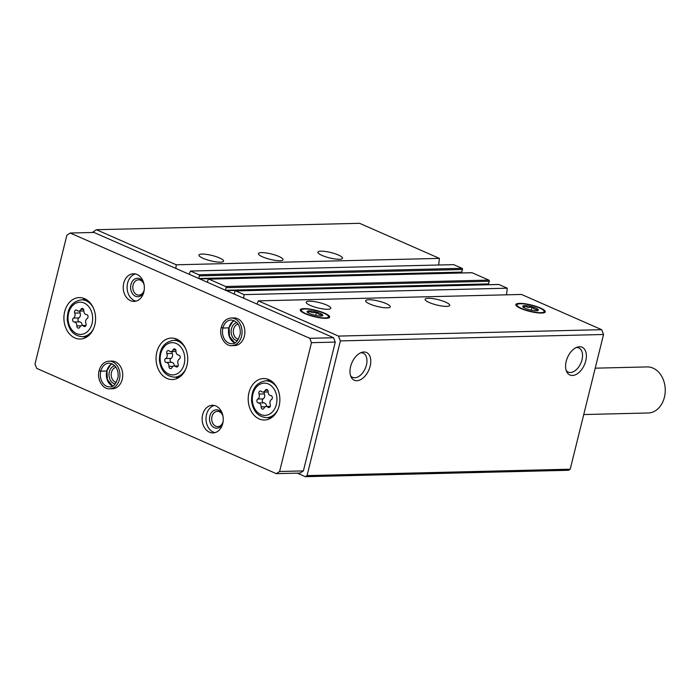 <?xml version="1.0" encoding="UTF-8"?>
<svg xmlns="http://www.w3.org/2000/svg" width="700" height="700" viewBox="0 0 700 700"><rect width="100%" height="100%" fill="white"/><g stroke="black" fill="none" stroke-linecap="round" stroke-linejoin="round"><path stroke-width="1.05" d="M339.421 259.262A12.67 2.756 -166.1 0 1 325.526 256.743A12.67 2.756 -166.1 0 1 317.905 252.175A12.67 2.756 -166.1 0 1 330.873 252.543A12.67 2.756 -166.1 0 1 342.51 258.256A12.67 2.756 -166.1 0 1 339.421 259.262M279.947 260.715A12.67 2.756 -166.1 0 1 266.053 258.186A12.67 2.756 -166.1 0 1 258.431 253.619A12.67 2.756 -166.1 0 1 271.399 253.986A12.67 2.756 -166.1 0 1 283.036 259.709A12.67 2.756 -166.1 0 1 279.947 260.715M220.474 262.159A12.67 2.756 -166.1 0 1 206.579 259.639A12.67 2.756 -166.1 0 1 198.957 255.071A12.67 2.756 -166.1 0 1 211.925 255.439A12.67 2.756 -166.1 0 1 223.562 261.161A12.67 2.756 -166.1 0 1 220.474 262.159M438.664 265.002L439.416 258.387L359.581 223.309L96.416 229.714L92.295 232.487M439.416 258.387L176.242 264.793L96.416 229.714M199.43 278.775L461.519 272.422L462.49 269.491A0.919 0.7 -91.4 0 0 462.035 268.319L453.661 264.644L190.487 271.049L189.201 274.286M198.686 278.451L199.316 275.896A0.919 0.7 -91.4 0 0 198.861 274.733L190.487 271.049M226.231 290.561L488.32 284.2L489.291 281.269A0.919 0.7 -91.4 0 0 488.836 280.105L472.089 272.738A0.919 0.7 -91.4 0 0 471.616 272.746M225.487 290.229L226.126 287.674A0.919 0.7 -91.4 0 0 225.671 286.51L208.915 279.151A0.919 0.7 -91.4 0 0 208.031 279.729L207.401 282.284M506.52 294.822L507.273 288.199L498.89 284.515A0.919 0.7 -91.4 0 0 498.418 284.533M507.273 288.199L244.099 294.613L235.725 290.929A0.919 0.7 -91.4 0 0 234.832 291.506L234.203 294.061M446.644 306.381A12.67 2.756 -166.1 0 1 432.749 303.852A12.67 2.756 -166.1 0 1 425.127 299.285A12.67 2.756 -166.1 0 1 438.095 299.652A12.67 2.756 -166.1 0 1 449.733 305.375A12.67 2.756 -166.1 0 1 446.644 306.381M387.17 307.825A12.67 2.756 -166.1 0 1 373.275 305.305A12.67 2.756 -166.1 0 1 365.654 300.738A12.67 2.756 -166.1 0 1 378.621 301.105A12.67 2.756 -166.1 0 1 390.259 306.828A12.67 2.756 -166.1 0 1 387.17 307.825M327.696 309.277A12.67 2.756 -166.1 0 1 313.801 306.749A12.67 2.756 -166.1 0 1 306.18 302.181A12.67 2.756 -166.1 0 1 319.148 302.549A12.67 2.756 -166.1 0 1 330.785 308.271A12.67 2.756 -166.1 0 1 327.696 309.277M519.531 303.38A15.155 3.299 13.9 0 0 515.856 305.025A15.155 3.299 13.9 0 0 529.76 311.421A15.155 3.299 13.9 0 0 545.046 312.244A15.155 3.299 13.9 0 0 537.023 306.696A15.155 3.299 13.9 0 0 519.531 303.38M303.94 308.63A15.155 3.299 13.9 0 0 300.265 310.275A15.155 3.299 13.9 0 0 314.169 316.671A15.155 3.299 13.9 0 0 329.455 317.494A15.155 3.299 13.9 0 0 321.431 311.946A15.155 3.299 13.9 0 0 303.94 308.63M297.299 473.148L305.384 476.691L568.549 470.286L570.211 469.201L603.549 334.495L601.676 329.683L521.509 294.455L258.335 300.869L257.049 304.098M601.676 329.683L338.502 336.088L258.335 300.869M585.76 360.868A15.155 9.214 113.7 0 0 577.727 347.016A15.155 9.214 113.7 0 0 567.551 357.394A15.155 9.214 113.7 0 0 566.781 371.919A15.155 9.214 113.7 0 0 576.704 374.132A15.155 9.214 113.7 0 0 585.76 360.868M370.169 366.118A15.155 9.214 113.7 0 0 362.136 352.266A15.155 9.214 113.7 0 0 351.951 362.644A15.155 9.214 113.7 0 0 351.19 377.169A15.155 9.214 113.7 0 0 361.113 379.382A15.155 9.214 113.7 0 0 370.169 366.118M603.549 334.495L340.375 340.909L338.502 336.088M570.211 469.201L307.046 475.606L340.375 340.909M460.556 272.449L199.614 278.863M460.416 272.965L460.539 272.501M487.358 284.226L226.415 290.64M487.226 284.751L487.34 284.279M305.384 476.691L307.046 475.606M243.688 298.226L244.099 294.613M175.84 268.415L176.242 264.793M350.613 375.769A13.186 8.015 113.7 0 0 352.599 377.335A13.186 8.015 113.7 0 0 366.415 365.05A13.186 8.015 113.7 0 0 363.213 353.185A13.186 8.015 113.7 0 0 360.71 352.783M566.204 370.519A13.186 8.015 113.7 0 0 568.19 372.085A13.186 8.015 113.7 0 0 582.006 359.8A13.186 8.015 113.7 0 0 578.804 347.935A13.186 8.015 113.7 0 0 576.31 347.533M270.821 395.596A2.056 1.575 88.6 0 1 272.326 397.241A2.056 1.575 88.6 0 1 271.46 399.525A3.605 2.756 88.6 0 0 270.235 404.495A2.056 1.575 88.6 0 1 268.905 407.523A2.056 1.575 88.6 0 1 267.96 407.146A3.605 2.756 88.6 0 0 266.315 406.481A3.605 2.756 88.6 0 0 264.04 408.179A2.056 1.575 88.6 0 1 262.745 409.141A2.056 1.575 88.6 0 1 261.126 406.892A3.605 2.756 88.6 0 0 258.44 402.955A2.056 1.575 88.6 0 1 256.935 401.301A2.056 1.575 88.6 0 1 257.801 399.026A3.605 2.756 88.6 0 0 259.026 394.056A2.056 1.575 88.6 0 1 260.356 391.029A2.056 1.575 88.6 0 1 261.301 391.405A3.605 2.756 88.6 0 0 262.946 392.07A3.605 2.756 88.6 0 0 265.213 390.373A2.056 1.575 88.6 0 1 266.516 389.41A2.056 1.575 88.6 0 1 268.135 391.659A3.605 2.756 88.6 0 0 270.821 395.596M86.529 314.615A2.056 1.575 88.6 0 1 88.034 316.269A2.056 1.575 88.6 0 1 87.176 318.544A3.605 2.756 88.6 0 0 85.942 323.514A2.056 1.575 88.6 0 1 84.612 326.541A2.056 1.575 88.6 0 1 83.668 326.165A3.605 2.756 88.6 0 0 82.022 325.5A3.605 2.756 88.6 0 0 79.756 327.197A2.056 1.575 88.6 0 1 78.453 328.169A2.056 1.575 88.6 0 1 76.834 325.92A3.605 2.756 88.6 0 0 74.147 321.983A2.056 1.575 88.6 0 1 72.642 320.329A2.056 1.575 88.6 0 1 73.509 318.045A3.605 2.756 88.6 0 0 74.734 313.084A2.056 1.575 88.6 0 1 76.064 310.047A2.056 1.575 88.6 0 1 77.009 310.433A3.605 2.756 88.6 0 0 78.654 311.089A3.605 2.756 88.6 0 0 80.929 309.4A2.056 1.575 88.6 0 1 82.224 308.429A2.056 1.575 88.6 0 1 83.843 310.678A3.605 2.756 88.6 0 0 86.529 314.615M583.739 414.549L648.2 412.983A23.039 17.596 -91.4 0 0 664.396 397.311A23.039 17.596 -91.4 0 0 647.08 366.914L595.219 368.174M66.876 235.2L35 364.009L36.706 368.384L276.281 473.655L279.606 471.485L311.483 342.676L309.776 338.301L70.201 233.03L66.876 235.2M279.606 471.485L303.398 470.907L300.072 473.077L276.281 473.655M303.398 470.907L335.274 342.099L311.483 342.676M335.274 342.099L333.567 337.724L309.776 338.301M333.567 337.724L93.993 232.453L70.201 233.03M279.116 405.912A20.738 15.838 -91.4 0 0 263.533 378.56A20.738 15.838 -91.4 0 0 248.203 399.674A20.738 15.838 -91.4 0 0 264.539 420.017A20.738 15.838 -91.4 0 0 279.116 405.912M94.824 324.94A20.738 15.838 -91.4 0 0 79.24 297.579A20.738 15.838 -91.4 0 0 63.91 318.692A20.738 15.838 -91.4 0 0 80.246 339.045A20.738 15.838 -91.4 0 0 94.824 324.94M186.97 365.426A20.738 15.838 -91.4 0 0 171.386 338.065A20.738 15.838 -91.4 0 0 156.056 359.188A20.738 15.838 -91.4 0 0 172.393 379.531A20.738 15.838 -91.4 0 0 186.97 365.426M109.051 361.165A13.825 10.561 -91.4 0 1 119.945 374.727A13.825 10.561 -91.4 0 1 109.725 388.806L112.508 388.745A13.825 10.561 -91.4 0 0 122.229 379.339A13.825 10.561 -91.4 0 0 111.834 361.104L109.051 361.165C104.125 361.629 100.817 364.761 99.111 370.571M222.749 423.509A13.825 10.561 -91.4 0 0 212.362 405.274A13.825 10.561 -91.4 0 0 202.143 419.352A13.825 10.561 -91.4 0 0 213.036 432.915A13.825 10.561 -91.4 0 0 222.749 423.509A9.214 7.044 -91.4 0 1 212.196 426.151A9.214 7.044 -91.4 0 1 211.855 412.064A9.214 7.044 -91.4 0 1 222.521 414.199M143.841 292.014A13.825 10.561 -91.4 0 0 133.446 273.77A13.825 10.561 -91.4 0 0 123.226 287.849A13.825 10.561 -91.4 0 0 134.12 301.411A13.825 10.561 -91.4 0 0 143.841 292.014M231.184 318.01A13.825 10.561 -91.4 0 1 242.078 331.572A13.825 10.561 -91.4 0 1 231.858 345.651L234.64 345.59A13.825 10.561 -91.4 0 0 244.361 336.184A13.825 10.561 -91.4 0 0 233.975 317.94L231.184 318.01C226.266 318.474 222.95 321.606 221.252 327.416M238.123 324.1A7.656 5.845 -91.4 0 0 233.328 331.791A7.656 5.845 -91.4 0 0 238.49 339.238M236.932 322.578A9.214 7.044 -91.4 0 0 231.131 331.844A9.214 7.044 -91.4 0 0 237.379 340.812M144.086 284.716A7.656 5.845 -91.4 0 0 138.469 279.816A7.656 5.845 -91.4 0 0 132.808 287.621A7.656 5.845 -91.4 0 0 138.845 295.129A7.656 5.845 -91.4 0 0 144.218 289.966M143.614 282.704A9.214 7.044 -91.4 0 0 132.947 280.56A9.214 7.044 -91.4 0 0 133.289 294.656A9.214 7.044 -91.4 0 0 143.841 292.005M135.389 273.963A13.825 10.561 -91.4 0 0 127.094 287.761A13.825 10.561 -91.4 0 0 136.045 301.131M222.994 416.211A7.656 5.845 -91.4 0 0 217.385 411.32A7.656 5.845 -91.4 0 0 211.724 419.116A7.656 5.845 -91.4 0 0 217.752 426.632A7.656 5.845 -91.4 0 0 223.125 421.461M214.296 405.457A13.825 10.561 -91.4 0 0 206.001 419.256A13.825 10.561 -91.4 0 0 214.961 432.635M115.99 367.255A7.656 5.845 -91.4 0 0 111.195 374.946A7.656 5.845 -91.4 0 0 116.357 382.392M114.8 365.733A9.214 7.044 -91.4 0 0 108.999 374.999A9.214 7.044 -91.4 0 0 115.246 383.967M176.846 339.194A20.738 15.838 -91.4 0 0 175.044 340.287M175.936 377.142A20.738 15.838 -91.4 0 0 177.791 378.149M268.984 379.68A20.738 15.838 -91.4 0 0 267.19 380.774M268.082 417.629A20.738 15.838 -91.4 0 0 269.938 418.635M84.7 298.699A20.738 15.838 -91.4 0 0 82.897 299.793M83.79 336.648A20.738 15.838 -91.4 0 0 85.645 337.654M173.075 349.886A3.605 2.756 88.6 0 1 170.8 351.584A3.605 2.756 88.6 0 1 169.155 350.919A2.056 1.575 88.6 0 0 168.21 350.543A2.056 1.575 88.6 0 0 166.88 353.57A3.605 2.756 88.6 0 1 165.655 358.54A2.056 1.575 88.6 0 0 164.789 360.815A2.056 1.575 88.6 0 0 166.294 362.469A3.605 2.756 88.6 0 1 168.98 366.406A2.056 1.575 88.6 0 0 170.599 368.655A2.056 1.575 88.6 0 0 171.903 367.684A3.605 2.756 88.6 0 1 174.169 365.995A3.605 2.756 88.6 0 1 175.814 366.651A2.056 1.575 88.6 0 0 176.759 367.027A2.056 1.575 88.6 0 0 178.089 364A3.605 2.756 88.6 0 1 179.314 359.03A2.056 1.575 88.6 0 0 180.18 356.755A2.056 1.575 88.6 0 0 178.675 355.101A3.605 2.756 88.6 0 1 175.989 351.164A2.056 1.575 88.6 0 0 174.37 348.915A2.056 1.575 88.6 0 0 173.075 349.886L175.709 349.825M174.344 365.986A3.605 2.756 -91.4 0 0 171.649 362.338A2.056 1.575 -91.4 0 1 170.144 360.684A2.056 1.575 -91.4 0 1 171.001 358.409A3.605 2.756 -91.4 0 0 172.235 353.439L166.88 353.57M172.2 351.549A2.056 1.575 -91.4 0 0 172.235 353.439M82.197 325.5A3.605 2.756 -91.4 0 0 79.502 321.851A2.056 1.575 -91.4 0 1 77.998 320.197A2.056 1.575 -91.4 0 1 78.855 317.922A3.605 2.756 -91.4 0 0 80.089 312.953L74.734 313.084M80.054 311.054A2.056 1.575 -91.4 0 0 80.089 312.953M266.49 406.473A3.605 2.756 -91.4 0 0 263.795 402.832A2.056 1.575 -91.4 0 1 262.29 401.179A2.056 1.575 -91.4 0 1 263.148 398.895A3.605 2.756 -91.4 0 0 264.381 393.925L259.026 394.056M264.346 392.035A2.056 1.575 -91.4 0 0 264.381 393.925M229.127 327.845L222.889 328.064L221.445 327.504M234.211 320.591A11.865 9.065 -91.4 0 0 228.918 327.871L232.697 321.676L234.255 320.609M228.918 327.871L222.898 328.02L221.27 327.416M112.665 386.059L107.328 379.47L107.013 371L100.756 371.219L99.312 370.659M112.079 363.746A11.865 9.065 -91.4 0 0 106.785 371.026L110.565 364.831L112.122 363.773M106.785 371.026L100.765 371.175L99.129 370.571M324.004 313.25A14.009 3.045 -166.1 0 1 328.379 316.094A14.009 3.045 -166.1 0 1 314.23 316.426A14.009 3.045 -166.1 0 1 301.875 309.531A14.009 3.045 -166.1 0 1 324.004 313.25M320.162 313.346A8.068 1.759 -166.1 0 1 322.499 315.744A8.068 1.759 -166.1 0 1 315.131 315.315A8.068 1.759 -166.1 0 1 307.519 312.296A8.068 1.759 -166.1 0 1 307.239 311.964A8.068 1.759 -166.1 0 1 311.15 311.001A8.068 1.759 -166.1 0 1 320.162 313.346M322.306 314.72C320.049 315.184 318.115 314.335 316.505 312.165C313.74 313.101 311.29 312.716 309.137 311.001C308.297 312.777 307.781 313.241 307.58 312.384M315.691 315.438L316.505 312.165M308.63 313.049L309.137 311.001M539.595 308A14.009 3.045 -166.1 0 1 543.97 310.844A14.009 3.045 -166.1 0 1 529.821 311.176A14.009 3.045 -166.1 0 1 517.466 304.281A14.009 3.045 -166.1 0 1 539.595 308M535.754 308.096A8.068 1.759 -166.1 0 1 538.09 310.494A8.068 1.759 -166.1 0 1 530.722 310.065A8.068 1.759 -166.1 0 1 523.119 307.046A8.068 1.759 -166.1 0 1 522.83 306.714A8.068 1.759 -166.1 0 1 526.741 305.751A8.068 1.759 -166.1 0 1 535.754 308.096M537.898 309.47C535.64 309.934 533.706 309.085 532.096 306.915C529.331 307.851 526.881 307.457 524.729 305.751C523.889 307.527 523.372 307.991 523.171 307.134M531.282 310.188L532.096 306.915M524.221 307.799L524.729 305.751M462.035 268.319L198.861 274.733M472.089 272.738L208.915 279.151M488.836 280.105L225.671 286.51M498.89 284.515L235.725 290.929M488.644 283.885L225.636 290.29M489.291 281.269L226.126 287.674M461.843 272.108L198.826 278.512M462.49 269.491L199.316 275.896M276.36 404.425A16.126 12.32 -91.4 0 0 262.045 383.46A16.126 12.32 -91.4 0 0 255.491 409.938A16.126 12.32 -91.4 0 0 276.36 404.425M92.067 323.453A16.126 12.32 -91.4 0 0 77.752 302.488A16.126 12.32 -91.4 0 0 71.199 328.956A16.126 12.32 -91.4 0 0 92.067 323.453M185.316 348.031A18.436 14.079 -91.4 0 0 173.521 340.322C164.028 341.985 159.329 348.714 159.425 360.5C160.904 370.808 165.9 376.364 174.423 377.178A18.436 14.079 -91.4 0 0 185.824 368.909M184.214 363.939A16.126 12.32 -91.4 0 0 169.899 342.974A16.126 12.32 -91.4 0 0 163.345 369.442A16.126 12.32 -91.4 0 0 184.214 363.939M277.463 388.517A18.436 14.079 -91.4 0 0 265.668 380.809C256.174 382.48 251.475 389.2 251.571 400.995C253.041 411.294 258.046 416.859 266.569 417.664A18.436 14.079 -91.4 0 0 277.97 409.395M93.17 307.536A18.436 14.079 -91.4 0 0 81.375 299.836C71.881 301.499 67.183 308.227 67.279 320.014C68.757 330.321 73.754 335.877 82.276 336.691A18.436 14.079 -91.4 0 0 93.678 328.414M171.001 358.409L165.655 358.54M177.678 366.608L175.814 366.651M173.093 366.301L168.98 366.406M171.649 362.338L166.294 362.469M78.855 317.922L73.509 318.045M83.562 309.33L80.929 309.4M85.54 326.121L83.668 326.165M80.946 325.815L76.834 325.92M79.502 321.851L74.147 321.983M263.148 398.895L257.801 399.026M267.855 390.311L265.213 390.373M269.824 407.094L267.96 407.146M265.239 406.796L261.126 406.892M263.795 402.832L258.44 402.955M228.909 327.915A11.865 9.065 -91.4 0 0 234.754 342.93M222.889 328.064A11.865 9.065 -91.4 0 0 231.805 343.691C235.384 344.234 238.201 340.918 240.257 333.734C240.608 325.868 237.598 321.283 231.227 319.97A11.865 9.065 -91.4 0 0 222.898 328.02M106.776 371.07A11.865 9.065 -91.4 0 0 112.621 386.085M100.756 371.219A11.865 9.065 -91.4 0 0 109.672 386.855C113.251 387.389 116.069 384.072 118.125 376.898C118.475 369.031 115.465 364.438 109.095 363.125A11.865 9.065 -91.4 0 0 100.765 371.175M498.654 284.471L235.48 290.876M488.32 284.2L226.293 290.588M471.852 272.694L208.679 279.099M461.519 272.422L199.482 278.801M178.692 340.191L173.521 340.322M179.594 377.055L174.423 377.178M270.839 380.686L265.668 380.809M271.74 417.541L266.569 417.664M86.546 299.705L81.375 299.836M87.447 336.56L82.276 336.691M175.98 351.453L170.8 351.584M178.124 365.89L174.169 365.995M83.834 310.966L78.654 311.089M85.978 325.404L82.022 325.5M268.126 391.947L262.946 392.07M270.27 406.385L266.315 406.481M229.145 327.845L229.46 336.315L234.797 342.904M231.858 345.651C225.339 346.491 218.706 336.543 221.209 327.574M109.725 388.806C103.206 389.646 96.574 379.706 99.076 370.729M301.875 309.531L300.527 310.301M328.379 316.094L329.21 317.398M517.466 304.281L516.119 305.051M543.97 310.844L544.801 312.148"/></g></svg>

